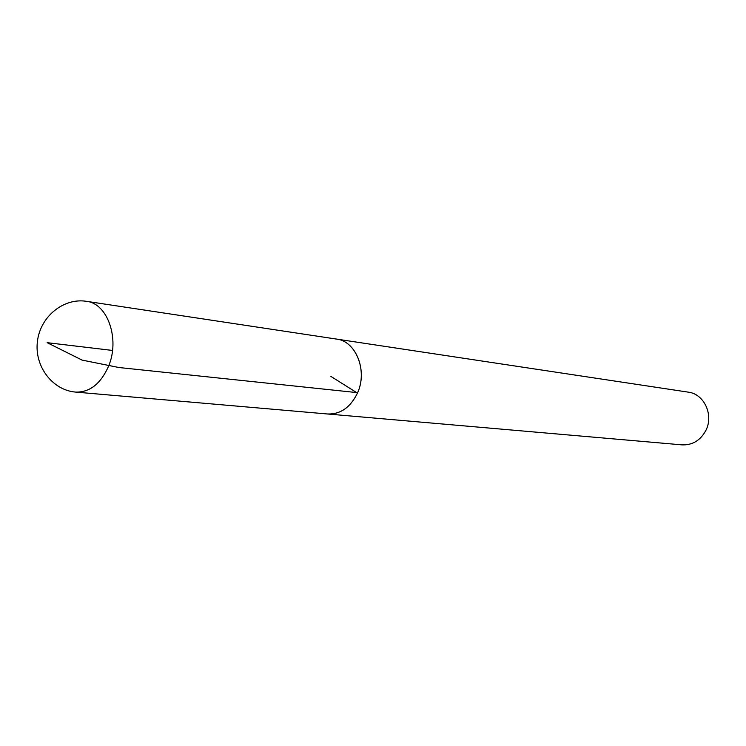 <?xml version="1.0" encoding="UTF-8"?>
<svg xmlns="http://www.w3.org/2000/svg" width="746" height="746" viewBox="0 0 746 746"><rect width="100%" height="100%" fill="white"/><g stroke="black" fill="none" stroke-linecap="round" stroke-linejoin="round"><path stroke-width="1.12" d="M326.375 413.89L682.012 444.868C692.475 445.25 700.419 440.448 705.856 430.461C713.941 415.009 704.131 393.916 688.278 392.144L335.29 338.898M327.55 414.021C340.493 414.403 350.461 407.428 357.455 393.095C367.881 370.911 356.056 341.09 336.465 339.048C356.038 341.118 367.853 370.921 357.437 393.086C350.443 407.409 340.484 414.375 327.559 413.993L75.719 392.098C89.725 392.433 100.645 383.864 108.478 366.398C120.153 339.346 107.704 303.389 86.508 301.328C63.746 297.617 40.209 316.49 37.412 341.519C34.26 366.5 52.724 390.372 75.719 392.098M112.515 350.443L47.147 342.675L82.079 360.094L118.959 367.526L356.607 392.564L330.888 376.404M336.455 339.076L86.508 301.328"/></g></svg>
